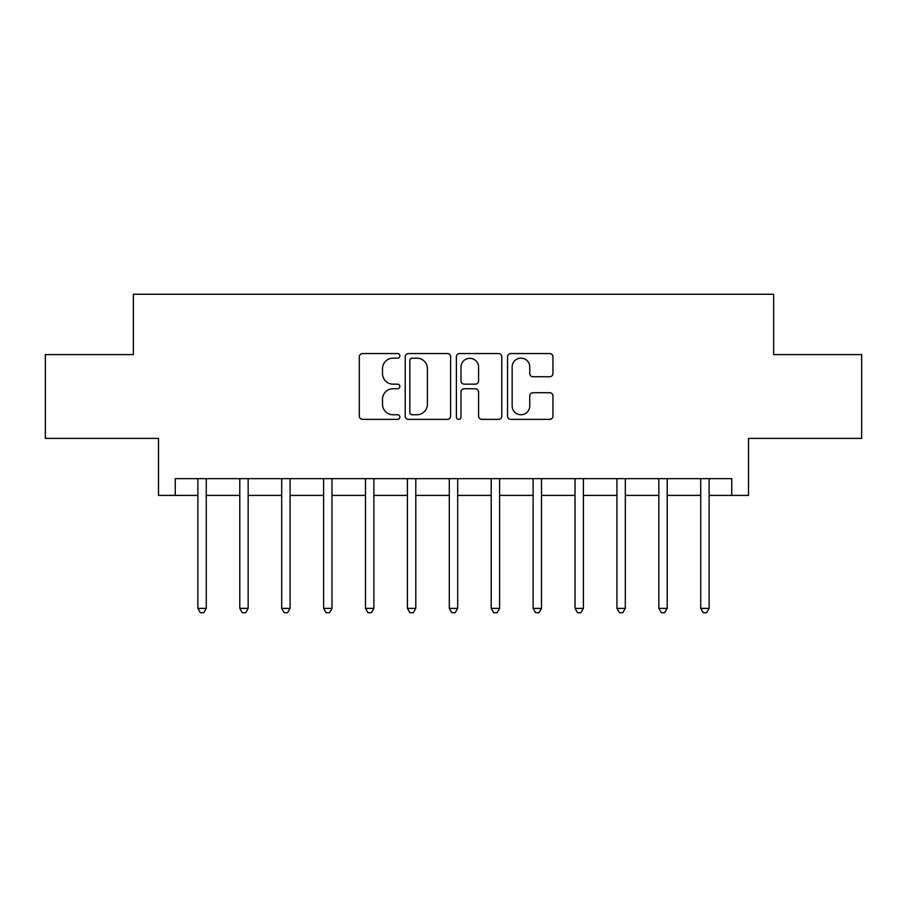 <?xml version="1.0" encoding="UTF-8"?>
<svg xmlns="http://www.w3.org/2000/svg" width="907" height="907" viewBox="0 0 907 907"><rect width="100%" height="100%" fill="white"/><g stroke="black" fill="none" stroke-linecap="round" stroke-linejoin="round"><path stroke-width="1.36" d="M399.862 355.85A2.302 2.302 0 0 0 397.561 353.549L362.596 353.549A3.288 3.288 0 0 0 359.308 356.836L359.308 416.064A3.288 3.288 0 0 0 362.596 419.363L397.561 419.363A2.302 2.302 0 0 0 399.862 417.05A2.302 2.302 0 0 0 397.561 414.748L393.037 414.748A10.533 10.533 0 0 1 382.505 404.227L382.505 399.284A10.533 10.533 0 0 1 393.037 388.752L397.561 388.752A2.302 2.302 0 0 0 399.862 386.45A2.302 2.302 0 0 0 397.561 384.149L393.037 384.149A10.533 10.533 0 0 1 382.505 373.616L382.505 368.684A10.533 10.533 0 0 1 393.037 358.152L397.561 358.152A2.302 2.302 0 0 0 399.862 355.85M549.665 376.745A3.288 3.288 0 0 0 552.953 373.457L552.953 356.836A3.288 3.288 0 0 0 549.665 353.549L510.834 353.549A3.288 3.288 0 0 0 507.546 356.836L507.546 416.064A3.288 3.288 0 0 0 510.834 419.363L549.665 419.363A3.288 3.288 0 0 0 552.953 416.064L552.953 395.996A3.288 3.288 0 0 0 549.665 392.708L533.044 392.708A3.288 3.288 0 0 0 529.756 395.996L529.756 405.951A8.798 8.798 0 0 1 520.958 414.748A8.798 8.798 0 0 1 512.149 405.951L512.149 366.961A8.798 8.798 0 0 1 520.958 358.152A8.798 8.798 0 0 1 529.756 366.961L529.756 373.457A3.288 3.288 0 0 0 533.044 376.745L549.665 376.745M175.255 495.403L175.255 478.647L731.745 478.647L731.745 495.403L748.513 495.403L748.513 438.41L861.65 438.41L861.65 354.603L773.648 354.603L773.648 294.265L133.352 294.265L133.352 354.603L45.35 354.603L45.35 438.41L158.487 438.41L158.487 495.403L197.885 495.403M450.62 356.836A3.288 3.288 0 0 0 447.332 353.549L408.501 353.549A3.288 3.288 0 0 0 405.214 356.836L405.214 416.064A3.288 3.288 0 0 0 408.501 419.363L447.332 419.363A3.288 3.288 0 0 0 450.62 416.064L450.62 356.836M459.668 353.549L498.499 353.549A3.288 3.288 0 0 1 501.786 356.836L501.786 416.064A3.288 3.288 0 0 1 498.499 419.363L481.878 419.363A3.288 3.288 0 0 1 478.59 416.064L478.59 392.051A3.288 3.288 0 0 0 475.302 388.752L464.282 388.752A3.288 3.288 0 0 0 460.983 392.051L460.983 417.05A2.302 2.302 0 0 1 458.681 419.363A2.302 2.302 0 0 1 456.38 417.05L456.38 356.836A3.288 3.288 0 0 1 459.668 353.549M206.263 495.403L239.788 495.403M248.167 495.403L281.692 495.403M290.07 495.403L323.595 495.403M331.973 495.403L365.498 495.403M373.877 495.403L407.402 495.403M415.791 495.403L449.305 495.403M457.695 495.403L491.209 495.403M499.598 495.403L533.123 495.403M541.502 495.403L575.027 495.403M583.405 495.403L616.93 495.403M625.308 495.403L658.833 495.403M667.212 495.403L700.737 495.403M709.115 495.403L731.745 495.403M412.118 358.152A2.302 2.302 0 0 0 409.817 360.453L409.817 412.447A2.302 2.302 0 0 0 412.118 414.748L416.891 414.748A10.533 10.533 0 0 0 427.424 404.227L427.424 368.684A10.533 10.533 0 0 0 416.891 358.152L412.118 358.152M478.59 367.12A8.798 8.798 0 0 0 469.792 358.322A8.798 8.798 0 0 0 460.983 367.12L460.983 380.861A3.288 3.288 0 0 0 464.282 384.149L475.302 384.149A3.288 3.288 0 0 0 478.59 380.861L478.59 367.12M206.671 478.647L206.501 479.066A3.356 3.356 90.1 0 0 206.263 480.325L206.263 608.382L197.885 608.382L197.885 480.325A3.356 3.356 90.1 0 0 197.635 479.066L197.465 478.647M206.263 608.382L203.746 612.735L200.402 612.735L197.885 608.382M248.586 478.647L248.405 479.066A3.356 3.356 0 0 0 248.167 480.325L248.167 608.382L239.788 608.382L239.788 480.325A3.356 3.356 0 0 0 239.55 479.066L239.369 478.647M248.167 608.382L245.65 612.735L242.305 612.735L239.788 608.382M290.489 478.647L290.319 479.066A3.356 3.356 0 0 0 290.07 480.325L290.07 608.382L281.692 608.382L281.692 480.325A3.356 3.356 0 0 0 281.453 479.066L281.283 478.647M290.07 608.382L287.553 612.735L284.208 612.735L281.692 608.382M332.393 478.647L332.223 479.066A3.356 3.356 0 0 0 331.973 480.325L331.973 608.382L323.595 608.382L323.595 480.325A3.356 3.356 0 0 0 323.357 479.066L323.187 478.647M331.973 608.382L329.468 612.735L326.112 612.735L323.595 608.382M374.296 478.647L374.126 479.066A3.356 3.356 0 0 0 373.877 480.325L373.877 608.382L365.498 608.382L365.498 480.325A3.356 3.356 0 0 0 365.26 479.066L365.09 478.647M373.877 608.382L371.371 612.735L368.015 612.735L365.498 608.382M416.2 478.647L416.03 479.066A3.356 3.356 0 0 0 415.791 480.325L415.791 608.382L407.402 608.382L407.402 480.325A3.356 3.356 0 0 0 407.164 479.066L406.994 478.647M415.791 608.382L413.275 612.735L409.919 612.735L407.402 608.382M458.103 478.647L457.933 479.066A3.356 3.356 0 0 0 457.695 480.325L457.695 608.382L449.305 608.382L449.305 480.325A3.356 3.356 0 0 0 449.067 479.066L448.897 478.647M457.695 608.382L455.178 612.735L451.822 612.735L449.305 608.382M500.006 478.647L499.836 479.066A3.356 3.356 0 0 0 499.598 480.325L499.598 608.382L491.209 608.382L491.209 480.325A3.356 3.356 0 0 0 490.97 479.066L490.8 478.647M499.598 608.382L497.081 612.735L493.725 612.735L491.209 608.382M541.91 478.647L541.74 479.066A3.356 3.356 0 0 0 541.502 480.325L541.502 608.382L533.123 608.382L533.123 480.325A3.356 3.356 0 0 0 532.874 479.066L532.704 478.647M541.502 608.382L538.985 612.735L535.629 612.735L533.123 608.382M583.813 478.647L583.643 479.066A3.356 3.356 0 0 0 583.405 480.325L583.405 608.382L575.027 608.382L575.027 480.325A3.356 3.356 0 0 0 574.777 479.066L574.607 478.647M583.405 608.382L580.888 612.735L577.532 612.735L575.027 608.382M625.717 478.647L625.547 479.066A3.356 3.356 0 0 0 625.308 480.325L625.308 608.382L616.93 608.382L616.93 480.325A3.356 3.356 0 0 0 616.681 479.066L616.511 478.647M625.308 608.382L622.792 612.735L619.447 612.735L616.93 608.382M667.631 478.647L667.45 479.066A3.356 3.356 0 0 0 667.212 480.325L667.212 608.382L658.833 608.382L658.833 480.325A3.356 3.356 0 0 0 658.595 479.066L658.414 478.647M667.212 608.382L664.695 612.735L661.35 612.735L658.833 608.382M709.535 478.647L709.365 479.066A3.356 3.356 0 0 0 709.115 480.325L709.115 608.382L700.737 608.382L700.737 480.325A3.356 3.356 0 0 0 700.499 479.066L700.329 478.647M709.115 608.382L706.598 612.735L703.254 612.735L700.737 608.382"/></g></svg>
